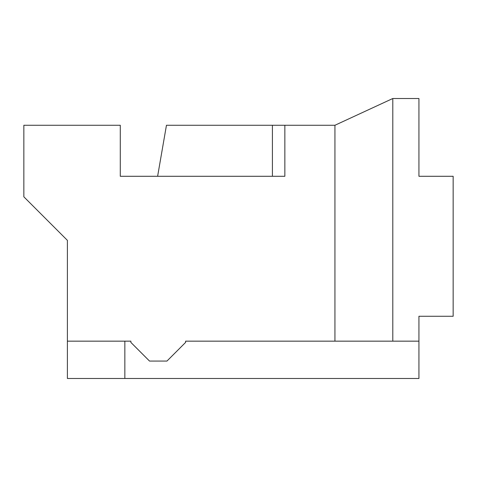 <?xml version="1.0" encoding="UTF-8"?>
<svg xmlns="http://www.w3.org/2000/svg" width="477" height="477" viewBox="0 0 477 477"><rect width="100%" height="100%" fill="white"/><g stroke="black" fill="none" stroke-linecap="round" stroke-linejoin="round"><path stroke-width="0.72" d="M418.931 341.156L185.613 341.156L334.937 341.156L334.937 125.266L284.852 125.266L334.937 125.266L392.798 98.512L418.931 98.512L392.798 98.512L392.798 341.156L418.931 341.156L418.931 316.269L453.15 316.269L418.931 316.269L418.931 378.488L67.4 378.488L67.4 341.156L130.865 341.156L67.4 341.156L67.4 240.366L67.4 378.488L124.849 378.488L124.849 341.156L124.849 378.488L418.931 378.488L418.931 341.156M23.85 125.266L120.287 125.266L23.85 125.266L23.85 196.816L67.4 240.366L23.85 196.816L23.85 125.266M166.455 125.266L284.852 125.266L284.852 176.281L120.287 176.281L120.287 125.266L120.287 176.281L284.852 176.281L284.852 125.266L166.455 125.266L157.619 176.281L166.455 125.266M130.865 341.156L130.865 342.403L149.528 361.071L166.95 361.071L185.613 342.403L185.613 341.156L185.613 342.403L166.95 361.071L149.528 361.071L130.865 342.403L130.865 341.156M453.15 176.281L453.15 316.269L453.15 176.281L418.931 176.281L418.931 98.512L418.931 176.281L453.15 176.281M272.409 176.281L272.409 125.266L272.409 176.281M334.937 341.156L392.798 341.156L392.798 98.512L334.937 125.266L334.937 341.156"/></g></svg>
